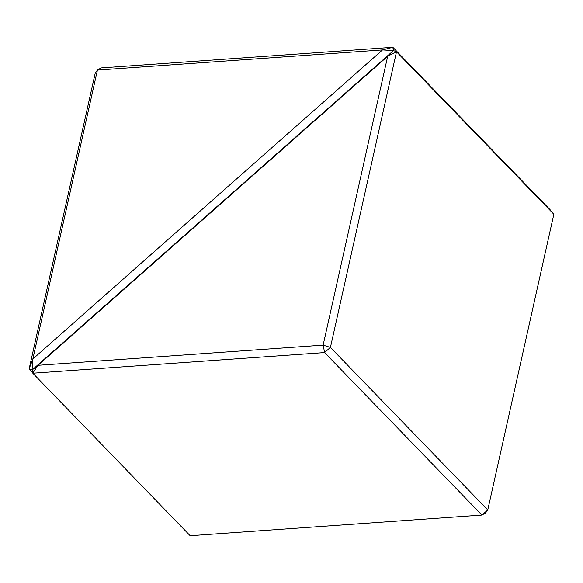 <?xml version="1.0" encoding="UTF-8"?>
<svg xmlns="http://www.w3.org/2000/svg" width="583" height="583" viewBox="0 0 583 583"><rect width="100%" height="100%" fill="white"/><g stroke="black" fill="none" stroke-linecap="round" stroke-linejoin="round"><path stroke-width="0.87" d="M32.094 369.862L32.837 359.019L29.172 368.74L32.189 369.921L393.474 50.583L382.55 49.912L97.427 70.091L32.859 358.975L382.506 49.919M29.172 368.74L95.24 73.064L97.427 70.091M32.619 372.34L29.15 368.755M382.55 49.912L392.847 47.281L550.177 209.778L550.381 210.66M97.419 70.069L101.063 67.927L392.847 47.281L393.423 50.481M393.474 50.583L396.418 51.69L387.724 56.216L393.503 50.568L32.167 369.95L32.823 373.222L190.153 535.719L481.937 515.073L324.6 352.584L32.823 373.222M482.017 515.051L487.723 510.001L485.581 512.931L481.937 515.073M387.724 56.216L38.048 365.301L32.167 369.95M38.048 365.301L323.12 345.136L330.423 347.439L487.76 509.936L553.85 214.245L396.418 51.69M323.12 345.136L387.695 56.245M396.513 51.756L330.423 347.439M32.772 373.12L38.012 365.322M324.6 352.584L323.179 345.202M330.342 347.461L324.636 352.511"/></g></svg>
